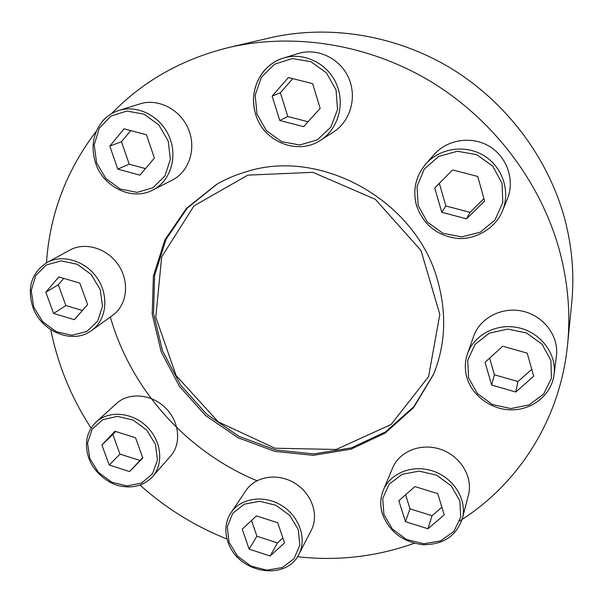 <?xml version="1.0" encoding="UTF-8"?>
<svg xmlns="http://www.w3.org/2000/svg" width="603" height="603" viewBox="0 0 603 603"><rect width="100%" height="100%" fill="white"/><g stroke="black" fill="none" stroke-linecap="round" stroke-linejoin="round"><path stroke-width="0.9" d="M382.513 513.952C379.973 505.691 380.252 497.739 383.357 490.088L392.689 467.822C399.533 451.089 421.535 442.519 441.057 449.484C460.647 456.237 473.167 477.109 468.456 494.844L462.373 518.542C467.265 500.173 454.165 478.42 433.723 471.305C413.349 463.971 390.435 472.76 383.357 490.088C380.222 497.844 379.935 505.879 382.498 514.208C389.553 532.057 403.083 542.218 423.087 544.69C443.182 544.758 456.275 536.037 462.373 518.542M96.254 421.904L116.605 403.415C128.869 392.071 151.323 393.902 165.305 407.688C179.43 421.316 181.729 443.589 170.626 456.034L152.544 476.671C163.993 463.85 161.498 440.755 146.763 426.555C132.185 412.203 108.894 410.198 96.254 421.904C86.508 431.748 84.043 443.891 88.86 458.34C93.993 472.767 108.917 483.93 120.208 486.018C133.286 488.603 144.064 485.49 152.544 476.671M118.881 110.432L140.077 103.844C158.265 98.025 180.41 109.535 188.43 129.117C196.653 148.617 189.108 171.704 172.307 180.101L152.83 190.02C170.265 181.315 178.006 157.255 169.345 136.889C160.895 116.439 137.77 104.387 118.881 110.432C113.168 112.256 108.208 115.294 103.995 119.552C93.261 131.823 90.458 146.348 95.583 163.134C103.43 187.36 132.291 201.161 152.83 190.02M255.77 114.382C247.991 91.558 260.88 64.506 283.44 58.069L298.153 53.554C317.442 47.494 340.13 58.363 348.64 77.923C357.33 97.4 350.283 121.52 333.316 132.132L320.442 140.303C338.125 129.246 345.421 104.033 336.278 83.629C327.316 63.149 303.565 51.745 283.44 58.069C275.292 60.684 268.501 65.328 263.081 72.013C253.75 84.744 251.285 98.884 255.687 114.434C263.549 141.795 297.656 155.664 320.442 140.303M437.733 280.9C416.605 201.033 321.278 147.569 246.665 171.629C235.977 174.719 225.929 178.985 216.53 184.42L186.387 208.457L164.928 239.813L153.388 275.94L152.212 314.133L161.167 351.745L179.43 386.304L205.668 415.61L238.155 437.793L274.802 451.376L313.266 455.333L350.984 449.175L385.287 432.999L413.568 407.628L433.451 374.599C445.466 345.067 446.891 313.831 437.733 280.9M459.735 520.932C518.067 484.465 560.255 419.711 567.589 344.486C570.634 313.756 568.011 282.732 559.735 251.413C541.313 183.327 494.234 120.457 431.823 82.181C369.217 44.192 294.211 32.276 228.839 47.494C182.061 59.049 142.986 81.088 111.623 113.613M96.216 131.326C66.315 170.574 49.732 214.397 46.476 262.802M50.803 329.735C57.88 364.988 71.305 397.776 91.083 428.1M140.024 485.106C165.885 508.254 194.882 526.231 227.022 539.037M297.46 556.712C337.499 561.242 376.423 556.765 414.246 543.265M416.552 205.555C412.52 190.239 415.573 176.415 425.703 164.099L433.964 154.7C447.238 139.421 471.704 135.592 489.47 146.423C507.327 157.119 515.083 180.508 507.266 199.231L502.503 210.824C510.666 191.272 502.518 166.782 483.794 155.559C465.169 144.185 439.557 148.15 425.703 164.099C415.55 176.445 412.49 190.292 416.53 205.631C423.351 224.301 436.353 235.14 455.544 238.162C472.051 240.801 494.867 230.218 502.503 210.824M47.019 262.501L70.038 250.004C85.4 241.486 107.869 248.564 118.776 265.576C129.864 282.475 126.901 305.231 112.731 315.271L91.709 330.452C106.354 320.08 109.301 296.457 97.686 278.85C86.259 261.129 62.885 253.697 47.019 262.501C31.567 272.722 26.849 287.616 32.856 307.191C41.223 331.854 73.023 344.826 91.709 330.452M231.085 512.558L246.167 490.284C255.529 476.189 277.81 472.729 294.724 483.139C311.743 493.36 319.296 515.052 311.336 530.12L298.93 554.18C307.138 538.63 299.216 516.115 281.488 505.42C263.873 494.543 240.74 498.01 231.085 512.558C225.424 521.429 224.369 531.228 227.919 541.961C238.788 574.29 286.5 580.968 298.93 554.18M466.941 377.591C464.642 369.549 464.83 361.619 467.491 353.81L473.604 336.368C479.935 317.887 502.05 306.369 522.929 311.269C543.861 315.964 559.004 336.27 556.403 355.943L554.082 374.546C556.795 354.059 540.929 332.826 519.025 327.851C497.174 322.658 474.071 334.59 467.491 353.81C464.815 361.672 464.627 369.647 466.941 377.727C473.023 398.191 495.199 411.359 514.434 409.731C534.431 408.593 551.745 393.563 554.082 374.546M433.708 373.981L413.771 406.739L385.536 431.884L351.353 447.878L313.816 453.931L275.548 449.944L239.097 436.406L206.791 414.329L180.681 385.189L162.486 350.818L153.531 313.409L154.624 275.398L166.006 239.414L187.239 208.133L217.11 184.088M567.589 344.486L571.727 302.857C574.471 275.141 572.164 247.268 564.815 219.236C548.466 158.295 506.731 102.427 451.217 68.463C395.53 34.77 328.537 24.233 269.564 37.944L228.839 47.494M110.334 316.997C131.085 389.817 186.885 451.655 256.931 480.727M247.795 175.141L312.897 172.337L375.345 199.299L421.015 250.531L439.821 314.397L428.575 376.641L391.091 424.504L336.188 449.484L274.9 448.202L218.316 421.912L176.129 375.609L155.8 317.216L161.679 256.855L193.985 205.887L247.795 175.141M303.626 126.66L320.163 108.367L312.618 83.629L288.438 77.538L272.134 96.103L279.777 120.487L303.626 126.66M466.518 218.844L484.616 201.078L477.719 176.445L452.604 169.933L434.755 187.963L441.765 212.248L466.518 218.844L469.993 212.362L483.938 198.651M139.911 175.156L154.383 158.122L146.499 134.801L124.067 128.823L109.821 146.099L117.773 169.111L139.911 175.156M74.357 319.658L87.578 304.59L79.837 283.109L58.83 276.95L45.813 292.229L53.599 313.447L74.357 319.658M129.585 471.546L142.813 458.001L135.517 437.74L114.932 431.258L101.892 444.999L109.241 465.026L129.585 471.546L142.677 457.609M270.144 555.981L284.533 542.896L277.719 522.741L256.441 515.912L242.233 529.193L249.122 549.114L270.144 555.981L277.493 542.911L282.882 537.997M427.957 528.763L444.223 514.856L437.748 493.638L414.917 486.583L398.862 500.709L405.427 521.67L427.957 528.763L432.034 515.716L441.901 507.244M515.769 392.018L533.678 376.212L527.218 353.154L502.736 346.205L485.061 362.26L491.626 385.016L515.769 392.018L517.947 381.548L531.748 369.322M439.346 183.335L445.843 205.955L441.765 212.248M445.843 205.955L469.993 212.362M489.598 358.129L494.377 374.749L491.626 385.016M494.377 374.749L517.947 381.548M405.615 494.769L410.002 508.834L405.427 521.67M410.002 508.834L432.034 515.716M251.511 520.517L256.908 536.233L249.122 549.114M256.908 536.233L277.493 542.911M115.648 431.484L112.821 434.462L119.967 454.097L109.241 465.026M112.821 434.462L101.892 444.999M119.967 454.097L139.904 460.443M63.775 278.398L58.303 284.797L65.87 305.578L53.599 313.447M58.303 284.797L45.813 292.229M65.87 305.578L82.4 310.492M130.693 130.587L121.489 141.697L129.208 164.189L117.773 169.111M121.489 141.697L109.821 146.099M129.208 164.189L145.474 168.614M292.772 78.631L280.372 92.719L287.789 116.522L279.777 120.487M280.372 92.719L272.134 96.103M287.789 116.522L308.065 121.753M256.999 114.088L255.175 95.048L261.423 77.237L274.636 64.174L292.289 58.574L310.846 61.687L326.502 72.948L336.044 90.051L337.537 109.475L330.798 127.248L317.284 139.881L299.766 144.984L281.661 141.682L266.443 130.685L256.999 114.088M418.143 205.457L417.012 186.583L424.293 169.081L438.683 156.426L457.428 151.24L476.762 154.692L492.726 166.157L502.028 183.282L502.796 202.525L494.988 219.982L480.305 232.208L461.717 236.896L442.873 233.255L427.369 222.062L418.143 205.457M96.608 162.863L94.204 144.931L99.254 128.251L110.884 116.115L126.871 111.05L144.019 114.171L158.815 124.911L168.229 141.079L170.37 159.343L164.875 175.993L152.974 187.737L137.085 192.365L120.329 189.078L105.924 178.571L96.608 162.863M33.738 307.085L31.213 290.676L35.667 275.639L46.333 264.966L61.159 260.865L77.192 264.25L91.159 274.501L100.196 289.515L102.495 306.211L97.648 321.195L86.742 331.529L71.998 335.253L56.305 331.733L42.685 321.701L33.738 307.085M89.779 458.386L87.541 443.024L92.153 429.2L102.812 419.658L117.464 416.379L133.195 420.11L146.785 430.143L155.461 444.426L157.473 460.036L152.491 473.815L141.599 483.033L127.029 485.973L111.63 482.136L98.372 472.315L89.779 458.386M229.019 542.15L227.301 526.947L232.683 513.394L244.223 504.206L259.689 501.281L276.001 505.291L289.817 515.482L298.319 529.766L299.797 545.218L294.023 558.702L282.249 567.574L266.88 570.167L250.923 566.051L237.446 556.072L229.019 542.15M383.907 514.472L382.732 498.447L389.206 484.111L402.171 474.32L419.13 471.116L436.693 475.224L451.255 485.882L459.84 500.905L460.715 517.201L453.803 531.469L440.589 540.906L423.758 543.74L406.603 539.512L392.417 529.087L383.907 514.472M468.591 377.862L467.709 360.33L475.043 344.381L489.282 333.188L507.673 329.072L526.54 332.977L542.007 344.17L550.901 360.36L551.436 378.217L543.605 394.106L529.095 404.899L510.862 408.578L492.463 404.53L477.418 393.593L468.591 377.862"/></g></svg>
